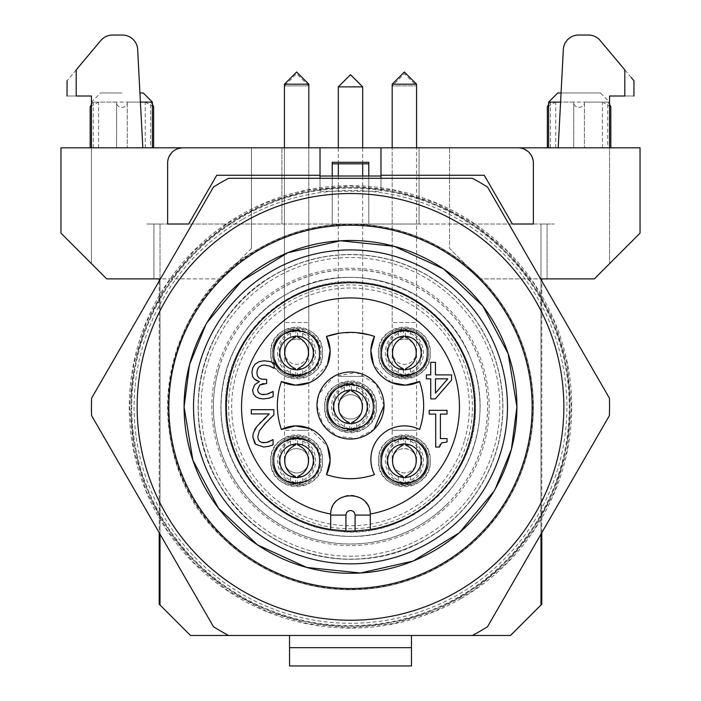 <?xml version="1.0" encoding="UTF-8"?>
<svg xmlns="http://www.w3.org/2000/svg" width="701" height="701" viewBox="0 0 701 701"><rect width="100%" height="100%" fill="white"/><g stroke="black" fill="none" stroke-linecap="round" stroke-linejoin="round"><path stroke-width="0.53" stroke-dasharray="3.5 2.63" d="M404.381 339.012L408.911 339.976L412.898 342.789L415.614 347.03L416.569 351.955L415.623 356.818L412.959 360.857L409.007 363.53L404.381 364.459L399.745 363.53L395.802 360.857L393.138 356.818L392.183 351.955L393.138 347.03L395.863 342.789L399.85 339.976L404.381 339.012M392.183 351.955L392.183 322.53L416.569 322.53L392.183 322.53L392.183 147.823M416.569 84.19L392.183 84.19M416.569 351.955L416.569 147.823L416.569 430.283L392.183 430.283L392.183 85.881L416.569 85.881L392.183 85.881L404.381 73.693L416.569 85.881M416.569 460.767A12.189 12.189 0 0 1 404.381 472.956A12.189 12.189 0 0 1 392.183 460.767C392.91 468.172 396.976 472.229 404.381 472.956A12.189 12.189 0 0 0 416.569 460.767A12.189 12.189 0 0 0 404.381 448.57A12.189 12.189 0 0 0 392.183 460.767A12.189 12.189 0 0 1 404.381 448.57C411.785 449.297 415.851 453.354 416.569 460.767L416.569 430.283L392.183 430.283L392.183 460.767M362.689 406.887A12.189 12.189 0 0 1 350.5 419.075A12.189 12.189 0 0 1 338.311 406.887A12.189 12.189 0 0 1 350.5 394.689A12.189 12.189 0 0 1 362.689 406.887A12.189 12.189 0 0 1 350.5 419.075A12.189 12.189 0 0 1 338.311 406.887A12.189 12.189 0 0 1 350.5 394.689A12.189 12.189 0 0 1 362.689 406.887L362.689 176.012M362.689 163.824L362.689 147.823M338.311 406.887L338.311 376.411L350.5 376.411L338.311 376.411L338.311 176.012M338.311 163.824L338.311 147.823M362.689 86.863L338.311 86.863M296.619 339.012L301.15 339.976L305.137 342.789L307.862 347.03L308.817 351.955L307.862 356.818L305.198 360.857L301.255 363.53L296.619 364.459L291.993 363.53L288.041 360.857L285.377 356.818L284.431 351.955L285.386 347.03L288.102 342.789L292.089 339.976L296.619 339.012M284.431 351.955L284.431 322.53L308.817 322.53L284.431 322.53L284.431 147.823M308.817 84.19L284.431 84.19M308.817 351.955L308.817 147.823M308.817 460.767A12.189 12.189 0 0 1 296.619 472.956A12.189 12.189 0 0 1 284.431 460.767A12.189 12.189 0 0 1 296.619 448.57A12.189 12.189 0 0 1 308.817 460.767A12.189 12.189 0 0 1 296.619 472.956C289.215 472.229 285.149 468.172 284.431 460.767A12.189 12.189 0 0 1 296.619 448.57C304.024 449.297 308.089 453.354 308.817 460.767L308.817 85.881L284.431 85.881L308.817 85.881L296.619 73.693L284.431 85.881L284.431 430.283L296.619 430.283L284.431 430.283L284.431 460.767M609.414 415.597L487.502 626.755A259.063 259.063 0 0 1 472.413 635.474L228.587 635.474A259.063 259.063 0 0 1 213.498 626.755L91.586 415.597A259.063 259.063 0 0 1 91.586 398.168L213.498 187.009A259.063 259.063 0 0 1 228.587 178.299L472.413 178.299A259.063 259.063 0 0 1 487.502 187.009L609.414 398.168A259.063 259.063 0 0 1 609.414 415.597A259.063 259.063 0 0 0 609.414 398.168A259.063 259.063 0 0 1 609.414 415.597L487.502 626.755L472.413 635.474A259.063 259.063 0 0 0 487.502 626.755M419.838 526.986A138.675 138.675 0 0 1 230.401 476.224A138.675 138.675 0 0 1 281.162 286.788A138.675 138.675 0 0 1 470.599 337.549A138.675 138.675 0 0 1 419.838 526.986M472.413 178.299L487.502 187.009A259.063 259.063 0 0 0 472.413 178.299L228.587 178.299A259.063 259.063 0 0 0 213.498 187.009L228.587 178.299M91.586 415.597L91.586 398.168A259.063 259.063 0 0 0 91.586 415.597L213.498 626.755A259.063 259.063 0 0 0 228.587 635.474L213.498 626.755M461.118 598.479A221.236 221.236 0 0 0 542.092 296.269A221.236 221.236 0 0 0 239.882 215.295A221.236 221.236 0 0 0 158.908 517.504A221.236 221.236 0 0 0 461.118 598.479M285.736 294.709C224.898 327.77 202.168 412.6 238.322 471.65C271.383 532.488 356.213 555.218 415.264 519.064A129.536 129.536 0 0 0 462.678 342.114A129.536 129.536 0 0 0 285.736 294.709A129.536 129.536 0 0 1 462.678 342.114A129.536 129.536 0 0 1 415.264 519.064C469.977 488.947 495.125 416.552 470.862 359.008C444.925 287.314 350.526 254.524 285.736 294.709A129.536 129.536 0 0 0 238.322 471.65A129.536 129.536 0 0 0 415.264 519.064A129.536 129.536 0 0 0 462.678 342.114A129.536 129.536 0 0 0 285.736 294.709C231.023 324.817 205.875 397.222 230.138 454.765C256.075 526.46 350.474 559.24 415.264 519.064A129.536 129.536 0 0 1 238.322 471.65A129.536 129.536 0 0 1 285.736 294.709M460.198 596.893A219.404 219.404 0 0 0 369.751 188.332A219.404 219.404 0 0 0 139.972 345.111A219.404 219.404 0 0 0 460.198 596.893M560.371 468.461A218.712 218.712 0 0 0 241.144 217.468A218.712 218.712 0 0 0 215.312 578.824A218.712 218.712 0 0 0 560.371 468.461M242.301 219.483A216.399 216.399 0 0 0 163.096 515.086A216.399 216.399 0 0 0 458.699 594.29A216.399 216.399 0 0 0 537.904 298.687A216.399 216.399 0 0 0 242.301 219.483M221.192 536.195A182.873 182.873 0 0 1 259.063 248.513A182.873 182.873 0 0 1 479.808 277.578A182.873 182.873 0 0 1 441.937 565.251A182.873 182.873 0 0 1 221.192 536.195C136.353 457.28 156.691 302.788 259.063 248.513A182.873 182.873 0 0 1 479.808 277.578A182.873 182.873 0 0 1 441.937 565.251A182.873 182.873 0 0 1 221.192 536.195M426.699 538.859A152.389 152.389 0 0 0 482.472 330.688A152.389 152.389 0 0 0 274.301 274.906A152.389 152.389 0 0 0 218.528 483.077A152.389 152.389 0 0 0 426.699 538.859A152.389 152.389 0 0 0 482.472 330.688A152.389 152.389 0 0 0 274.301 274.906C202.738 313.811 175.995 413.608 218.528 483.077C257.425 554.649 357.221 581.392 426.699 538.859A152.389 152.389 0 0 0 482.472 330.688A152.389 152.389 0 0 0 274.301 274.906A152.389 152.389 0 0 0 218.528 483.077A152.389 152.389 0 0 0 426.699 538.859A152.389 152.389 0 0 1 242.739 299.125A152.389 152.389 0 0 1 471.396 314.118A152.389 152.389 0 0 1 426.699 538.859M129.536 406.887L133.777 449.998L146.351 491.454L166.777 529.649L194.256 563.14L227.737 590.619L265.942 611.035L307.397 623.61L350.509 627.851L393.611 623.61L435.067 611.027L473.271 590.61L506.753 563.131L534.232 529.641L554.649 491.436L567.223 449.989L571.464 406.878L567.223 363.775L554.649 322.32L534.223 284.115L506.744 250.634L473.263 223.155L435.058 202.738L393.603 190.164L350.491 185.914L307.389 190.164L265.933 202.738L227.729 223.163L194.247 250.643L166.768 284.124L146.351 322.329L133.777 363.784L129.536 406.887M472.413 635.474L228.587 635.474L289.539 635.474L289.539 665.95L411.461 665.95L411.461 635.474L472.413 635.474M91.586 398.168L213.498 187.009M487.502 187.009L609.414 398.168M563.849 406.878A213.349 213.349 0 0 1 350.509 620.236A213.349 213.349 0 0 1 137.151 406.887A213.349 213.349 0 0 1 350.491 193.537A213.349 213.349 0 0 1 563.849 406.878M495.23 489.018L493.907 491.313M205.77 324.747L207.084 322.469M218.896 368.27C225.573 345.926 237.113 326.473 253.517 309.903A137.151 137.151 0 0 1 482.104 445.494C475.427 467.839 463.887 487.291 447.483 503.87A137.151 137.151 0 0 1 218.896 368.27M496.58 449.744A152.24 152.24 0 0 0 393.357 260.807A152.24 152.24 0 0 0 204.42 364.021A152.24 152.24 0 0 0 307.643 552.966A152.24 152.24 0 0 0 496.58 449.744M447.431 503.809A137.072 137.072 0 0 1 218.966 368.297A137.072 137.072 0 0 1 420.434 288.987A137.072 137.072 0 0 1 447.431 503.809M464.553 440.351A118.863 118.863 0 0 0 383.964 292.825A118.863 118.863 0 0 0 236.447 373.423A118.863 118.863 0 0 0 317.036 520.939A118.863 118.863 0 0 0 464.553 440.351M561.063 468.671A219.439 219.439 0 0 0 412.284 196.315A219.439 219.439 0 0 0 139.937 345.102A219.439 219.439 0 0 0 288.716 617.45A219.439 219.439 0 0 0 561.063 468.671M525.68 458.288A182.567 182.567 0 0 0 401.901 231.707A182.567 182.567 0 0 0 175.32 355.486A182.567 182.567 0 0 0 299.099 582.067A182.567 182.567 0 0 0 525.68 458.288M496.729 449.788A152.389 152.389 0 0 0 393.401 260.658A152.389 152.389 0 0 0 204.271 363.977A152.389 152.389 0 0 0 307.599 553.115A152.389 152.389 0 0 0 496.729 449.788M467.479 441.209A121.913 121.913 0 0 0 384.823 289.907A121.913 121.913 0 0 0 233.521 372.564A121.913 121.913 0 0 0 316.177 523.866A121.913 121.913 0 0 0 467.479 441.209M320.024 178.299L320.024 191.25L320.024 176.012L380.976 176.012L380.976 191.25L380.976 178.299M320.024 191.25L380.976 191.25M380.976 176.012L380.976 147.823M320.024 147.823L320.024 176.012M320.024 175.25L216.767 175.25L188.613 224.013L167.627 224.013L167.627 163.061L168.363 158.4M175.916 149.497L172.095 152.283L168.424 158.198M182.873 147.823L176.1 149.409M160.012 279.646L160.012 534.118L160.012 279.646M289.539 647.663L411.461 647.663M540.988 534.118L540.988 279.646L540.988 534.118M531.682 156.078L528.904 152.283L522.99 148.612M522.806 148.551L518.127 147.823M380.976 175.25L484.233 175.25L512.387 224.013L533.373 224.013L533.373 163.061L531.779 156.288M262.682 494.704C305.031 538.92 380.564 543.257 427.698 504.177C485.145 461.346 490.542 368.244 438.318 319.06C395.969 274.853 320.436 270.516 273.302 309.588C215.855 352.428 210.458 445.529 262.682 494.704M540.988 278.875L540.988 224.013L540.988 278.875L547.087 278.875L542.776 278.875L547.087 278.875L547.087 224.013L547.087 278.875L547.087 224.013L547.087 278.875L594.325 278.875L480.036 278.875L449.551 248.399L449.551 147.823L640.039 147.823L449.551 147.823L449.551 224.013L554.202 224.013L540.988 224.013L540.988 278.875L540.988 224.013L547.087 224.013L419.075 224.013L449.551 224.013L449.551 248.399L480.036 278.875L594.325 278.875L547.087 278.875L594.325 278.875L640.039 233.161L640.039 147.823L60.961 147.823L60.961 233.161L106.675 278.875L153.913 278.875L106.675 278.875L60.961 233.161L60.961 147.823L251.449 147.823L251.449 224.013L332.213 224.013L332.213 176.012M368.787 176.012L368.787 224.013L332.213 224.013L332.213 163.824L368.787 163.824L368.787 224.013L419.075 224.013L419.075 147.823L419.075 224.013L153.913 224.013L160.012 224.013L160.012 278.875L220.964 278.875L251.449 248.399L251.449 224.013L146.798 224.013L153.913 224.013L153.913 278.875L106.675 278.875L158.224 278.875L153.913 278.875L153.913 224.013L153.913 278.875L153.913 224.013L160.012 224.013L158.224 224.013L160.012 224.013L160.012 278.875L160.012 224.013L160.012 278.875L158.224 278.875L160.012 278.875M159.197 604.174L190.488 635.474L289.539 635.474M411.461 635.474L510.512 635.474L541.803 604.174M281.925 147.823L281.925 224.013L281.925 147.823M332.213 163.824L332.213 162.299L368.787 162.299L368.787 163.824M159.197 281.066L159.197 532.707M541.803 532.707L541.803 281.066M475.462 406.887C476.768 345.497 426.462 288.803 365.352 282.81C293.85 272.067 223.365 334.5 225.538 406.887C224.232 468.268 274.538 524.961 335.648 530.964C407.15 541.707 477.635 479.274 475.462 406.887A124.962 124.962 0 0 1 350.5 531.849A124.962 124.962 0 0 1 225.538 406.887A124.962 124.962 0 0 1 350.5 281.925A124.962 124.962 0 0 1 475.462 406.887M251.449 248.399L251.449 147.823L60.961 147.823L60.961 233.161L106.675 278.875L220.964 278.875L251.449 248.399M93.268 147.823L93.268 102.101L91.437 102.101L91.437 147.823L152.389 147.823L91.437 147.823L91.437 263.637L106.675 278.875M91.437 263.637L91.437 96.011L76.19 96.011L76.19 69.872L100.839 40.492C103.914 36.96 107.805 35.146 112.511 35.05L122.438 35.05C131.315 35.839 136.388 40.649 137.659 49.491L142.811 147.823M584.424 102.565L584.424 147.823L584.397 102.101L609.563 102.101L609.563 147.823L548.611 147.823L609.563 147.823L609.563 263.637L609.563 96.011L624.81 96.011C636.937 96.011 636.937 96.011 624.81 96.011L624.81 69.872L600.161 40.492C597.086 36.96 593.195 35.146 588.49 35.05L578.562 35.05C569.685 35.839 564.612 40.649 563.341 49.491L558.189 147.823M594.325 278.875L640.039 233.161L640.039 147.823L640.039 233.161L609.563 263.637M335.025 502.713A19.812 19.812 0 0 1 365.992 502.731M366.351 503.204A19.812 19.812 0 0 1 370.312 515.086M330.688 515.086A19.812 19.812 0 0 1 334.692 503.143M153.642 147.823L150.557 147.823L150.557 102.101L152.389 104.309M127.249 102.565L127.249 147.823L127.223 102.101L140.41 102.101M116.576 147.823L116.603 102.101L116.576 147.823M92.462 147.823L90.184 147.823M76.19 96.011C64.063 96.011 64.063 96.011 76.19 96.011M76.19 69.872C64.229 84.129 64.229 84.129 76.19 69.872M610.816 147.823L607.732 147.823L607.732 102.101L609.563 104.309M573.751 147.823L573.777 102.101L573.751 147.823M549.628 147.823L547.358 147.823M631.189 77.469L624.81 69.872M281.408 429.529A73.149 73.149 0 0 1 278.753 391.281M278.84 390.851A73.149 73.149 0 0 1 281.408 381.519M327.49 364.73L309.711 382.509M339.529 333.203L356.345 332.607M369.392 334.859L374.509 336.427M391.289 382.509L373.51 364.73M336.419 477.302A73.149 73.149 0 0 0 374.509 474.621A33.525 33.525 0 0 1 419.592 429.529M335.77 477.171A73.149 73.149 0 0 1 326.491 474.621M309.711 428.539L327.49 446.318M381.519 460.767A22.861 22.861 0 0 0 382.615 467.742M419.364 443.496A22.861 22.861 0 0 0 407.351 438.099M407.158 438.072A22.861 22.861 0 0 0 394.812 440M381.519 353.006A22.861 22.861 0 0 0 382.615 359.99M382.685 360.218A22.861 22.861 0 0 0 389.66 370.496M414.344 373.58A22.861 22.861 0 0 0 426.138 345.996M273.767 353.006A22.861 22.861 0 0 0 274.862 360.007M306.617 373.563A22.861 22.861 0 0 0 319.481 353.006M311.016 335.253A22.861 22.861 0 0 0 299.73 330.364M293.868 483.453A22.861 22.861 0 0 0 306.1 481.561M306.591 481.333A22.861 22.861 0 0 0 318.377 453.757M318.342 453.626A22.861 22.861 0 0 0 310.122 442.322M286.744 440.149A22.861 22.861 0 0 0 273.767 460.767M426.383 374.895L426.383 378.838L430.738 378.838L430.738 398.904L435.242 398.904L451.602 380.056L451.602 374.895L435.452 374.895L435.452 362.329L430.738 362.329L430.738 374.895L426.383 374.895M273.846 414.878L273.846 409.691L251.291 409.691L251.291 413.923L269.254 413.923M269.254 419.277L259.309 431.027M257.784 436.714L258.257 439.413M261.578 442.427L259.589 441.315M264.067 442.795L266.704 442.471M269.254 441.639L271.252 440.631M263.716 447.036L268.851 446.309L273.075 444.837L272.812 439.623M255.699 444.32L254.814 443.365M253.306 433.016L254.7 429.66M256.881 426.488L259.589 423.413M260.465 422.475L263.839 419.058M265.442 417.524L268.781 414.361M259.536 393.541L261.578 394.418M263.979 394.672L266.634 394.339M269.228 393.515L271.287 392.472M253.455 393.997L255.891 396.827L259.247 398.405L263.594 398.904L268.798 398.212L273.136 396.652L272.838 391.465M252.632 390.071L254.612 384.77L259.388 381.896L256.908 380.766M254.463 379.171L252.632 376.472M252.763 367.859L255.146 364.17L259.011 361.655M269.613 361.462L274.144 363.039L273.793 368.227M261.429 365.501L258.914 367.07M257.416 369.471L256.899 372.766L257.477 376.043M259.09 378.067L261.534 379.092M263.182 383.578L266.678 383.438L266.678 379.372L264.601 379.372M259.685 385.007L257.609 389.572L258.143 391.955M447.036 441.937L447.036 438.589L440.403 438.589L440.403 414.072L447.036 414.072L447.036 410.339L429.196 410.339L429.196 414.072L435.689 414.072L435.689 447.036L439.483 447.036M441.499 442.997L440.14 444.469M145.247 147.823L145.247 102.101L98.578 102.101L90.184 106.815M98.578 147.823L98.578 102.101M153.642 106.824L145.247 102.101M152.389 102.101L150.557 102.101M127.223 103.021L127.223 102.101L127.223 103.021C127.056 105.509 125.286 106.981 121.913 107.437C118.101 106.832 116.331 105.054 116.603 102.101L91.437 102.101L100.576 92.961L121.913 92.961L100.576 92.961M91.437 104.309L93.268 102.101M602.422 147.823L602.422 102.101L555.753 102.101L547.358 106.815M555.753 147.823L555.753 102.101M610.816 106.824L602.422 102.101M557.751 92.961L600.424 92.961L609.563 102.101L607.732 102.101M584.397 103.021L584.397 102.101L584.397 103.021C584.231 105.509 582.461 106.981 579.087 107.437C575.276 106.832 573.506 105.054 573.777 102.101L560.59 102.101M550.443 147.823L550.443 102.101L548.611 102.101M548.611 104.309L550.443 102.101M318.859 394.444L316.975 405.529L322.591 424.096L337.558 436.451L356.862 438.44L374.036 429.406M384.025 405.529L376.174 383.964L356.292 372.503L333.702 376.516L318.973 394.111M435.452 393.13L447.755 378.838L435.452 378.838L435.452 393.13M139.937 92.961L143.249 92.961M600.424 92.961L561.063 92.961M410.471 476.382A16.763 16.754 -90 0 0 421.135 460.767A16.763 16.763 0 0 0 404.381 443.996A16.763 16.763 0 0 0 387.618 460.767A16.763 16.763 0 0 0 404.381 477.53A16.763 16.763 0 0 0 410.471 445.144A16.763 16.763 0 0 0 398.282 445.144L403.066 445.144A16.763 16.754 90 0 0 403.066 476.382L398.282 476.382L398.282 484.373A24.386 24.386 0 0 0 428.758 460.767A24.386 24.386 0 0 1 404.381 485.145A24.386 24.386 0 0 1 379.995 460.767A24.386 24.386 0 0 1 404.381 436.381A24.386 24.386 0 0 1 428.758 460.767A24.386 24.386 0 0 0 398.282 437.152A24.386 24.386 0 0 0 398.282 484.373C386.899 480.606 380.801 472.737 380.003 460.767C380.801 448.789 386.899 440.92 398.282 437.152L398.282 445.144A16.763 16.763 0 0 0 398.282 476.382A16.763 16.763 0 0 0 410.471 476.382L405.695 476.382A16.763 16.754 -90 0 0 405.695 445.144L410.471 445.144L410.471 437.152C421.862 440.92 427.952 448.789 428.749 460.767C427.952 472.737 421.862 480.606 410.471 484.373L410.471 476.382A16.763 16.763 0 0 0 421.143 460.767A16.763 16.754 -90 0 0 410.471 445.144M410.471 368.621A16.763 16.754 -90 0 0 421.135 353.006A16.763 16.763 0 0 0 404.381 336.243A16.763 16.763 0 0 0 387.618 353.006A16.763 16.763 0 0 0 404.381 369.769A16.763 16.763 0 0 0 410.471 337.391A16.763 16.763 0 0 0 398.282 337.391L403.066 337.391A16.763 16.754 90 0 0 403.066 368.621L398.282 368.621L398.282 376.612A24.386 24.386 0 0 0 428.758 353.006A24.386 24.386 0 0 1 404.381 377.392A24.386 24.386 0 0 1 379.995 353.006A24.386 24.386 0 0 1 404.381 328.62A24.386 24.386 0 0 1 428.758 353.006A24.386 24.386 0 0 0 398.282 329.4A24.386 24.386 0 0 0 398.282 376.612C386.899 372.844 380.801 364.976 380.003 353.006C380.801 341.036 386.899 333.168 398.282 329.4L398.282 337.391A16.763 16.763 0 0 0 398.282 368.621A16.763 16.763 0 0 0 410.471 368.621L405.695 368.621A16.763 16.754 -90 0 0 405.695 337.391L410.471 337.391L410.471 329.4C421.862 333.168 427.952 341.036 428.749 353.006C427.952 364.976 421.862 372.844 410.471 376.612L410.471 368.621A16.763 16.763 0 0 0 421.143 353.006A16.763 16.754 -90 0 0 410.471 337.391M290.529 376.612C279.138 372.844 273.048 364.976 272.251 353.006C273.048 341.036 279.138 333.168 290.529 329.4L290.529 337.391A16.763 16.763 0 0 0 290.529 368.621A16.763 16.763 0 0 0 302.718 368.621A16.763 16.754 -90 0 0 302.718 337.391L302.718 329.4C314.101 333.168 320.199 341.036 320.997 353.006C320.199 364.976 314.101 372.844 302.718 376.612L302.718 368.621A16.763 16.763 0 0 0 296.619 336.243A16.763 16.763 0 0 0 279.857 353.006A16.763 16.763 0 0 0 296.619 369.769A16.763 16.763 0 0 0 302.718 337.391A16.763 16.763 0 0 0 290.529 337.391L295.305 337.391A16.763 16.754 90 0 0 295.305 368.621L290.529 368.621L290.529 376.612A24.386 24.386 0 0 0 321.005 353.006A24.386 24.386 0 0 1 296.619 377.392A24.386 24.386 0 0 1 272.242 353.006A24.386 24.386 0 0 1 296.619 328.62A24.386 24.386 0 0 1 321.005 353.006A24.386 24.386 0 0 0 290.529 329.4A24.386 24.386 0 0 0 290.529 376.612L295.857 376.612L295.542 369.734M290.529 484.373C279.138 480.606 273.048 472.737 272.251 460.767C273.048 448.789 279.138 440.92 290.529 437.152L290.529 445.144A16.763 16.763 0 0 0 290.529 476.382A16.763 16.763 0 0 0 302.718 476.382A16.763 16.754 -90 0 0 302.718 445.144L302.718 437.152C314.101 440.92 320.199 448.789 320.997 460.767C320.199 472.737 314.101 480.606 302.718 484.373L302.718 476.382A16.763 16.763 0 0 0 296.619 443.996A16.763 16.763 0 0 0 279.857 460.767A16.763 16.763 0 0 0 296.619 477.53A16.763 16.763 0 0 0 302.718 445.144A16.763 16.763 0 0 0 290.529 445.144L295.305 445.144A16.763 16.754 90 0 0 295.305 476.382L290.529 476.382L290.529 484.373A24.386 24.386 0 0 0 321.005 460.767A24.386 24.386 0 0 1 296.619 485.145A24.386 24.386 0 0 1 272.242 460.767A24.386 24.386 0 0 1 296.619 436.381A24.386 24.386 0 0 1 321.005 460.767A24.386 24.386 0 0 0 290.529 437.152A24.386 24.386 0 0 0 290.529 484.373L295.857 484.373L295.542 477.495M430.283 460.767A25.911 25.911 0 0 1 404.381 486.669A25.911 25.911 0 0 1 378.47 460.767A25.911 25.911 0 0 1 404.381 434.857A25.911 25.911 0 0 1 430.283 460.767C431.869 494.179 376.884 494.179 378.47 460.767C376.884 427.347 431.869 427.347 430.283 460.767M430.283 353.006A25.911 25.911 0 0 1 404.381 378.917A25.911 25.911 0 0 1 378.47 353.006A25.911 25.911 0 0 1 404.381 327.104A25.911 25.911 0 0 1 430.283 353.006C431.869 386.426 376.884 386.426 378.47 353.006C376.884 319.586 431.869 319.586 430.283 353.006M322.53 353.006A25.911 25.911 0 0 1 296.619 378.917A25.911 25.911 0 0 1 270.717 353.006A25.911 25.911 0 0 1 296.619 327.104A25.911 25.911 0 0 1 322.53 353.006C324.116 386.426 269.131 386.426 270.717 353.006C269.131 319.586 324.116 319.586 322.53 353.006M322.53 460.767A25.911 25.911 0 0 1 296.619 486.669A25.911 25.911 0 0 1 270.717 460.767A25.911 25.911 0 0 1 296.619 434.857A25.911 25.911 0 0 1 322.53 460.767C324.116 494.179 269.131 494.179 270.717 460.767C269.131 427.347 324.116 427.347 322.53 460.767M336.086 424.631A22.861 22.861 0 0 0 347.372 429.529M365.019 389.23A22.861 22.861 0 0 0 353.69 384.253M344.401 430.493C333.019 426.725 326.929 418.856 326.123 406.887C326.929 394.917 333.019 387.04 344.401 383.281L344.401 391.272A16.763 16.763 0 0 0 344.401 422.501A16.763 16.763 0 0 0 356.599 422.501A16.763 16.754 -90 0 0 356.599 391.272L356.599 383.281C367.981 387.04 374.071 394.917 374.877 406.887C374.071 418.856 367.981 426.725 356.599 430.493L356.599 422.501A16.763 16.763 0 0 0 350.5 390.124A16.763 16.763 0 0 0 333.737 406.887A16.763 16.763 0 0 0 350.5 423.649A16.763 16.763 0 0 0 356.599 391.272A16.763 16.763 0 0 0 344.401 391.272L349.186 391.272A16.763 16.754 90 0 0 349.186 422.501L344.401 422.501L344.401 430.493A24.386 24.386 0 0 0 374.886 406.887A24.386 24.386 0 0 1 350.5 431.264A24.386 24.386 0 0 1 326.114 406.887A24.386 24.386 0 0 1 350.5 382.501A24.386 24.386 0 0 1 374.886 406.887A24.386 24.386 0 0 0 344.401 383.281A24.386 24.386 0 0 0 344.401 430.493L349.738 430.493L349.422 423.614M376.411 406.887A25.911 25.911 0 0 1 350.5 432.789A25.911 25.911 0 0 1 324.589 406.887A25.911 25.911 0 0 1 350.5 380.976A25.911 25.911 0 0 1 376.411 406.887C377.997 440.298 323.003 440.298 324.589 406.887C323.003 373.467 377.997 373.467 376.411 406.887M410.471 484.373L405.143 484.373A24.386 24.369 -90 0 0 405.143 437.152L410.471 437.152M403.303 477.495L403.618 484.373L398.282 484.373M405.143 484.373L405.458 477.495M398.282 437.152L403.618 437.152A24.386 24.369 90 0 0 403.618 484.373M403.618 437.152L403.303 444.031M405.458 444.031L405.143 437.152M410.471 376.612L405.143 376.612A24.386 24.369 -90 0 0 405.143 329.4L410.471 329.4M403.303 369.734L403.618 376.612L398.282 376.612M405.143 376.612L405.458 369.734M398.282 329.4L403.618 329.4A24.386 24.369 90 0 0 403.618 376.612M403.618 329.4L403.303 336.278M405.458 336.278L405.143 329.4M302.718 376.612L297.382 376.612A24.386 24.369 -90 0 0 297.382 329.4L302.718 329.4M297.382 376.612L297.697 369.734M302.718 368.621L297.934 368.621A16.763 16.754 -90 0 0 297.934 337.391L302.718 337.391M290.529 329.4L295.857 329.4A24.386 24.369 90 0 0 295.857 376.612M295.857 329.4L295.542 336.278M297.697 336.278L297.382 329.4M302.718 484.373L297.382 484.373A24.386 24.369 -90 0 0 297.382 437.152L302.718 437.152M297.382 484.373L297.697 477.495M302.718 476.382L297.934 476.382A16.763 16.754 -90 0 0 297.934 445.144L302.718 445.144M290.529 437.152L295.857 437.152A24.386 24.369 90 0 0 295.857 484.373M295.857 437.152L295.542 444.031M297.697 444.031L297.382 437.152M405.143 438.73A22.861 22.853 90 0 1 405.143 482.796M403.618 438.73A22.861 22.853 -90 0 0 387.688 466.848A22.861 22.853 90 0 0 403.618 482.796M387.618 460.767C387.986 453.381 391.544 448.176 398.282 445.144A16.763 16.754 90 0 0 398.282 476.382M405.143 330.977A22.861 22.853 90 0 1 405.143 375.035M403.618 330.977A22.861 22.853 -90 0 0 387.688 359.096A22.861 22.853 90 0 0 403.618 375.035M398.282 337.391A16.763 16.754 90 0 0 398.282 368.621M297.382 330.977A22.861 22.853 90 0 1 297.382 375.035M295.857 330.977A22.861 22.853 -90 0 0 279.927 359.096A22.861 22.853 90 0 0 295.857 375.035M297.382 438.73A22.861 22.853 90 0 1 297.382 482.796M295.857 438.73A22.861 22.853 -90 0 0 279.927 466.848A22.861 22.853 90 0 0 295.857 482.796M356.599 430.493L351.262 430.493A24.386 24.369 -90 0 0 351.262 383.281L356.599 383.281M351.262 430.493L351.578 423.614M356.599 422.501L351.814 422.501A16.763 16.754 -90 0 0 351.814 391.272L356.599 391.272M344.401 383.281L349.738 383.281A24.386 24.369 90 0 0 349.738 430.493M349.738 383.281L349.422 390.159M351.578 390.159L351.262 383.281M351.262 384.858A22.861 22.853 90 0 1 351.262 428.916M349.738 384.858A22.861 22.853 -90 0 0 333.807 412.977A22.861 22.853 90 0 0 349.738 428.916M333.737 406.887C334.105 399.5 337.663 394.295 344.401 391.272A16.763 16.754 90 0 0 344.401 422.501M350.5 376.411L362.689 376.411L350.5 376.411M296.619 430.283L308.817 430.283L296.619 430.283M425.174 536.221A149.339 149.339 0 0 0 479.834 332.213A149.339 149.339 0 0 0 275.826 277.552A149.339 149.339 0 0 0 221.166 481.561A149.339 149.339 0 0 0 425.174 536.221A149.339 149.339 0 0 0 479.834 332.213A149.339 149.339 0 0 0 275.826 277.552A149.339 149.339 0 0 0 221.166 481.561A149.339 149.339 0 0 0 425.174 536.221M279.857 353.006C280.225 345.628 283.782 340.423 290.529 337.391A16.763 16.754 90 0 0 290.529 368.621M290.529 445.144A16.763 16.754 90 0 0 290.529 476.382"/><path stroke-width="1.05" d="M392.183 147.823L392.183 84.19L416.569 84.19L416.569 147.823L416.569 85.881M416.569 84.19L404.381 71.993L392.183 84.19M362.689 176.012L362.689 163.824M362.689 147.823L362.689 86.863L338.311 86.863L338.311 147.823M338.311 176.012L338.311 163.824M338.311 86.863L350.5 74.674L362.689 86.863M284.431 147.823L284.431 84.19L308.817 84.19L308.817 147.823M308.817 84.19L296.619 71.993L284.431 84.19M487.502 626.755L609.414 415.597L487.502 626.755A259.063 259.063 0 0 1 472.413 635.474L228.587 635.474L510.512 635.474L540.988 604.989L540.988 534.118L540.988 604.989L541.803 604.174L541.803 532.707M487.502 187.009L609.414 398.168L487.502 187.009A259.063 259.063 0 0 0 472.413 178.299L228.587 178.299A259.063 259.063 0 0 0 213.498 187.009L91.586 398.168L213.498 187.009M213.498 626.755L91.586 415.597L213.498 626.755A259.063 259.063 0 0 0 228.587 635.474L190.488 635.474L160.012 604.989L160.012 534.118L160.012 604.989L159.197 604.174L159.197 532.707M609.414 398.168A259.063 259.063 0 0 1 609.563 406.878L609.414 415.597M91.586 398.168L91.437 406.887A259.063 259.063 0 0 0 91.586 415.597M228.587 178.299L472.413 178.299M137.151 406.887A213.349 213.349 0 0 0 350.509 620.236A213.349 213.349 0 0 0 563.849 406.878A213.349 213.349 0 0 0 350.491 193.537A213.349 213.349 0 0 0 137.151 406.887M168.853 406.887A181.647 181.647 0 0 0 350.5 588.533A181.647 181.647 0 0 0 532.147 406.878A181.647 181.647 0 0 0 350.5 225.231A181.647 181.647 0 0 0 168.853 406.887M207.084 322.469L241.696 280.97L287.787 252.746L340.484 240.776L394.242 246.323L443.382 268.807L482.735 305.855L508.137 353.558L516.909 406.878L511.397 449.35L495.23 489.018M493.907 491.313L459.295 532.813L413.204 561.028L360.507 572.997L306.749 567.442L257.609 544.957L218.265 507.91L192.863 460.215L184.091 406.887L189.603 364.406L205.77 324.747M184.091 406.887A166.409 166.409 0 0 0 350.5 573.295A166.409 166.409 0 0 0 516.909 406.878A166.409 166.409 0 0 0 350.5 240.469A166.409 166.409 0 0 0 184.091 406.887M501.11 451.076A156.963 156.963 0 0 0 394.689 256.268A156.963 156.963 0 0 0 199.89 362.697A156.963 156.963 0 0 0 306.311 557.497A156.963 156.963 0 0 0 501.11 451.076M380.976 176.012L320.024 176.012M380.976 175.25L380.976 147.823L518.127 147.823A15.238 15.238 0 0 1 533.373 163.061L533.373 224.013L512.387 224.013L484.233 175.25L380.976 175.25L380.976 178.299M320.024 175.25L216.767 175.25L188.613 224.013L167.627 224.013L167.627 163.061A15.238 15.238 0 0 1 182.873 147.823L320.024 147.823L320.024 178.299M182.873 147.823L60.961 147.823L60.961 233.161L106.675 278.875L160.012 278.875L160.012 279.646L160.012 278.875M289.539 635.474L289.539 647.663L411.461 647.663L411.461 635.474M540.988 278.875L540.988 279.646L540.988 278.875L594.325 278.875L640.039 233.161L640.039 147.823L518.127 147.823M320.024 147.823L380.976 147.823M368.787 176.012L368.787 162.299L332.213 162.299L332.213 176.012M411.461 647.663L411.461 665.95L289.539 665.95L289.539 647.663M474.7 406.887C474.2 372.792 462.073 343.525 438.318 319.06A124.2 124.2 0 0 0 226.3 406.887A124.2 124.2 0 0 0 330.688 529.492L345.926 530.999A124.2 124.2 0 0 0 355.074 530.999L370.312 529.492A124.2 124.2 0 0 0 474.7 406.887M159.197 278.875L159.197 281.066M541.803 281.066L541.803 278.875M345.926 515.086L330.688 515.086L330.688 529.492L330.714 514.035C330.741 489.771 370.259 489.771 370.286 514.035L370.312 529.492L370.312 515.086L355.074 515.086C354.785 512.317 353.26 510.792 350.5 510.512C347.731 510.801 346.206 512.326 345.926 515.086L345.926 530.999M332.213 163.824L368.787 163.824M142.811 147.823L137.659 49.491A15.238 15.238 0 0 0 122.438 35.05L112.511 35.05A15.238 15.238 0 0 0 100.839 40.492L76.19 69.872L76.19 96.011L91.437 96.011L91.437 147.823M106.675 278.875L91.437 263.637M594.325 278.875L609.563 263.637M558.189 147.823L563.341 49.491A15.238 15.238 0 0 1 578.562 35.05L588.49 35.05A15.238 15.238 0 0 1 600.161 40.492L624.81 69.872C636.771 84.129 636.771 84.129 624.81 69.872L624.81 96.011L609.563 96.011L609.563 147.823M281.408 429.529C276.01 413.529 276.01 397.528 281.408 381.519A33.525 33.525 0 0 0 326.491 336.427C342.491 331.03 358.5 331.03 374.509 336.427A33.525 33.525 0 0 0 419.592 381.519C424.99 397.52 424.99 413.52 419.592 429.529A33.525 33.525 0 0 0 374.509 474.621C358.509 480.019 342.5 480.019 326.491 474.621A33.525 33.525 0 0 0 281.408 429.529L295.454 425.884L309.711 428.539M382.615 467.742A22.861 22.861 0 0 0 427.233 460.767C428.653 490.227 380.135 490.288 381.519 460.767C380.108 431.299 428.626 431.238 427.233 460.767A22.861 22.861 0 0 0 419.364 443.496M427.233 353.006C428.653 382.466 380.135 382.527 381.519 353.006C380.108 323.547 428.626 323.485 427.233 353.006M319.481 353.006C320.892 382.466 272.374 382.527 273.767 353.006C272.347 323.547 320.865 323.485 319.481 353.006A22.861 22.861 0 0 0 311.016 335.253M319.481 460.767C320.892 490.227 272.374 490.288 273.767 460.767C272.347 431.299 320.865 431.238 319.481 460.767M426.383 378.838L426.383 374.895L430.738 374.895L430.738 362.329L435.452 362.329L435.452 374.895L451.602 374.895L451.602 380.056L435.242 398.904L430.738 398.904L430.738 378.838L426.383 378.838M251.291 413.923L251.291 409.691L273.846 409.691L273.846 414.878L265.013 423.676L259.309 431.027L257.784 436.714L258.257 439.413L259.589 441.315L261.578 442.427L266.704 442.471L273.075 439.623L273.075 444.837L268.851 446.309L263.716 447.036L255.699 444.32L252.807 436.986L253.306 433.016L256.881 426.488L269.254 413.923L251.291 413.923M259.536 393.541L261.578 394.418L266.634 394.339L273.136 391.465L273.136 396.652L268.798 398.212L263.594 398.904L259.247 398.405L255.891 396.827L253.455 393.997L252.632 390.071L254.612 384.77L259.388 381.537L254.463 379.171L252.632 376.472L251.913 372.406L252.763 367.859L255.146 364.17L259.011 361.655L264.154 360.787L269.613 361.462L274.144 363.039L274.144 368.227L269.64 366.062L264.452 365.028L261.429 365.501L258.914 367.07L257.416 369.471L256.899 372.766L257.477 376.043L259.09 378.067L261.534 379.092L266.678 379.372L266.678 383.438L259.685 385.007L257.609 389.572L258.143 391.955L259.536 393.541L258.143 391.955M429.196 414.072L429.196 410.339L447.036 410.339L447.036 414.072L440.403 414.072L440.403 438.589L447.036 438.589L447.036 441.937L441.499 442.997L439.483 447.036L435.689 447.036L435.689 414.072L429.196 414.072M365.992 502.731A19.812 19.812 0 0 1 366.351 503.204M76.19 96.011C64.063 96.011 64.063 96.011 76.19 96.011M76.19 69.872C64.229 84.129 64.229 84.129 76.19 69.872M624.81 96.011C636.937 96.011 636.937 96.011 624.81 96.011M633.949 96.011L633.949 80.764L631.189 77.469M339.529 333.203L326.491 336.427L330.145 350.482L327.49 364.73M309.711 382.509L295.454 385.164L281.408 381.519M356.345 332.607L369.392 334.859M419.592 429.529A73.149 73.149 0 0 0 419.592 381.519L405.546 385.164L391.289 382.509M373.51 364.73L370.855 350.482L374.509 336.427M336.419 477.302A73.149 73.149 0 0 1 335.77 477.171M327.49 446.318L330.145 460.566L326.491 474.621M394.812 440A22.861 22.861 0 0 0 381.519 460.767M389.66 370.496A22.861 22.861 0 0 0 414.344 373.58M426.138 345.996A22.861 22.861 0 0 0 381.519 353.006M274.862 360.007A22.861 22.861 0 0 0 306.617 373.563M299.73 330.364A22.861 22.861 0 0 0 273.767 353.006M273.767 460.767A22.861 22.861 0 0 0 293.868 483.453M306.1 481.561A22.861 22.861 0 0 0 306.591 481.333M310.122 442.322A22.861 22.861 0 0 0 286.744 440.149M273.846 414.878L269.254 419.277M259.309 431.027L257.784 436.714M258.257 439.413L259.589 441.315M261.578 442.427L264.067 442.795M266.704 442.471L269.254 441.639M271.252 440.631L272.812 439.623M254.814 443.365L252.807 436.986L253.306 433.016M263.716 447.036L255.699 444.32M254.7 429.66L256.881 426.488M259.589 423.413L260.465 422.475M263.839 419.058L265.442 417.524M268.781 414.361L269.254 413.923M261.578 394.418L263.979 394.672M266.634 394.339L269.228 393.515M271.287 392.472L272.838 391.465M260.036 398.589L259.247 398.405M253.455 393.997L252.632 390.071M256.908 380.766L254.463 379.171M252.632 376.472L251.913 372.406L252.763 367.859M259.011 361.655L264.154 360.787L269.613 361.462M273.793 368.227L269.64 366.062L264.452 365.028L261.429 365.501M258.914 367.07L257.416 369.471M257.477 376.043L259.09 378.067M261.534 379.092L264.601 379.372M263.182 383.578L259.685 385.007M440.14 444.469L439.483 447.036M447.036 441.937L441.499 442.997M152.389 104.309L153.642 106.824L153.642 147.823M152.389 147.823L152.389 102.101L140.41 102.101M90.184 147.823L90.184 106.815L91.437 104.309M609.563 104.309L610.816 106.824L610.816 147.823M548.611 147.823L548.611 102.101L560.59 102.101M547.358 147.823L547.358 106.815L548.611 104.309M374.036 429.406L384.025 405.529A33.525 33.525 0 0 1 350.5 439.054A33.525 33.525 0 0 1 316.975 405.529A33.525 33.525 0 0 1 350.5 371.994A33.525 33.525 0 0 1 384.025 405.529M421.143 460.767A16.763 16.763 0 0 0 404.381 443.996A16.763 16.763 0 0 0 387.618 460.767A16.763 16.763 0 0 0 404.381 477.53A16.763 16.763 0 0 0 421.143 460.767M421.143 353.006A16.763 16.763 0 0 0 404.381 336.243A16.763 16.763 0 0 0 387.618 353.006A16.763 16.763 0 0 0 404.381 369.769A16.763 16.763 0 0 0 421.143 353.006M313.382 353.006A16.763 16.763 0 0 0 296.619 336.243A16.763 16.763 0 0 0 279.857 353.006A16.763 16.763 0 0 0 296.619 369.769A16.763 16.763 0 0 0 313.382 353.006M313.382 460.767A16.763 16.763 0 0 0 296.619 443.996A16.763 16.763 0 0 0 279.857 460.767A16.763 16.763 0 0 0 296.619 477.53A16.763 16.763 0 0 0 313.382 460.767M152.389 102.101L143.249 92.961L139.937 92.961M561.063 92.961L557.751 92.961L548.611 102.101M435.452 393.13L447.755 378.838L435.452 378.838L435.452 393.13M347.372 429.529A22.861 22.861 0 0 0 373.361 406.887C374.772 436.346 326.254 436.408 327.639 406.887C326.228 377.418 374.746 377.357 373.361 406.887A22.861 22.861 0 0 0 365.019 389.23M353.69 384.253A22.861 22.861 0 0 0 336.086 424.631M367.263 406.887A16.763 16.763 0 0 0 350.5 390.124A16.763 16.763 0 0 0 333.737 406.887A16.763 16.763 0 0 0 350.5 423.649A16.763 16.763 0 0 0 367.263 406.887M403.303 444.031L403.075 445.144C394.619 449.271 391.263 455.965 393.024 465.236C394.619 470.537 397.975 474.253 403.075 476.382L403.303 477.495M405.458 477.495L405.686 476.382C414.142 472.255 417.489 465.56 415.737 456.298C414.133 450.988 410.786 447.273 405.686 445.144L405.458 444.031M403.303 336.278L403.075 337.391C394.619 341.51 391.263 348.213 393.024 357.475C394.619 362.776 397.975 366.492 403.075 368.621L403.303 369.734M405.458 369.734L405.686 368.621C414.142 364.502 417.489 357.799 415.737 348.537C414.133 343.236 410.786 339.521 405.686 337.391L405.458 336.278M295.542 336.278L295.314 337.391C286.858 341.51 283.511 348.213 285.263 357.475C286.867 362.776 290.214 366.492 295.314 368.621L295.542 369.734M297.697 369.734L297.925 368.621C306.381 364.502 309.737 357.799 307.976 348.537C306.381 343.236 303.025 339.521 297.925 337.391L297.697 336.278M295.542 444.031L295.314 445.144C286.858 449.271 283.511 455.965 285.263 465.236C286.867 470.537 290.214 474.253 295.314 476.382L295.542 477.495M297.697 477.495L297.925 476.382C306.381 472.255 309.737 465.56 307.976 456.298C306.381 450.988 303.025 447.273 297.925 445.144L297.697 444.031M349.422 390.159L349.194 391.263C340.739 395.39 337.383 402.085 339.144 411.356C340.747 416.657 344.095 420.372 349.194 422.501L349.422 423.614M351.578 423.614L351.806 422.501C360.261 418.374 363.617 411.68 361.856 402.418C360.253 397.116 356.905 393.392 351.806 391.263L351.578 390.159M370.286 514.035A108.962 108.962 0 0 0 350.5 297.925A108.962 108.962 0 0 0 330.714 514.035M355.074 530.999L355.074 515.086M67.051 80.764L67.051 96.011"/></g></svg>
